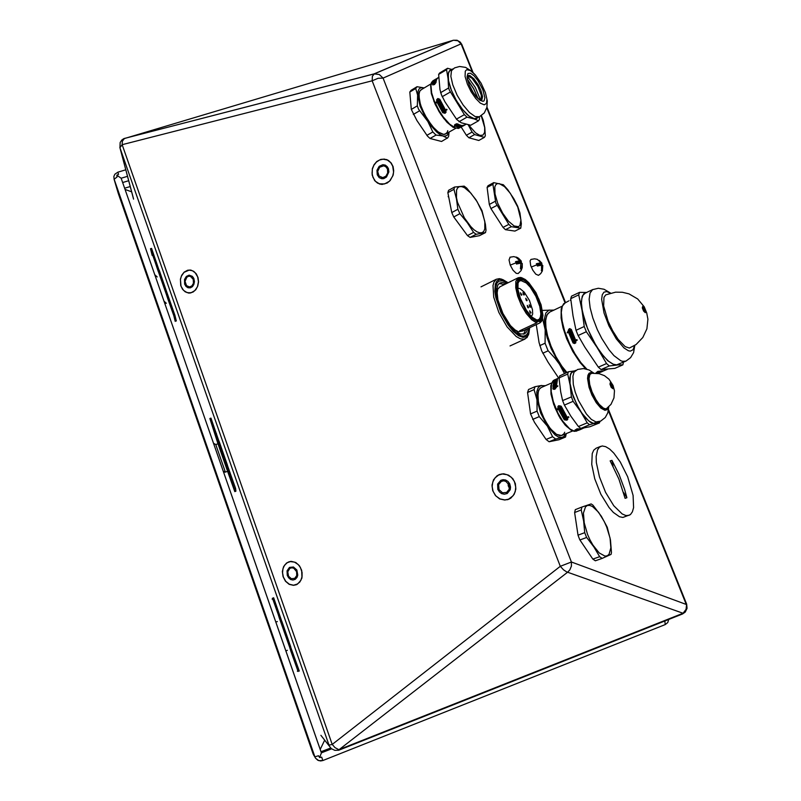 <?xml version="1.0" encoding="UTF-8"?>
<svg xmlns="http://www.w3.org/2000/svg" width="801" height="801" viewBox="0 0 801 801"><rect width="100%" height="100%" fill="white"/><g stroke="black" fill="none" stroke-linecap="round" stroke-linejoin="round"><path stroke-width="1.2" d="M461.837 44.636L461.046 43.835L383.028 78.097L378.112 78.318L372.175 80.791L122.132 144.701L122.403 141.126L124.305 138.523L453.376 40.3L374.107 73.912L124.726 138.333M133.597 199.139L119.93 147.744L328.961 745.16L332.235 744.429L122.132 144.701L119.91 147.694L120.11 142.438L121.932 139.885L123.935 138.623L374.297 73.862L372.395 76.285L372.175 80.791L560.34 566.277L563.463 569.791L566.657 571.944L683.073 613.236L682.492 613.977M193.061 292.095L195.865 289.652L197.777 286.097L198.538 281.912L198.047 277.677L196.355 273.972L193.712 271.309L190.478 270.047L187.654 270.197L184.13 272.1L181.737 275.204L180.405 279.179L180.756 285.567L182.498 289.251L185.191 291.874L189.146 293.096L193.061 292.095M296.34 584.75L299.824 582.147L301.927 577.911L301.717 570.262L299.374 565.686L295.729 562.542L291.474 561.401L288.981 561.771L286.428 563.103L283.594 566.667L282.403 571.483L283.073 576.65L285.486 581.206L289.191 584.299L293.506 585.331L296.34 584.75M387.143 183.069L390.227 180.555L393.201 175.019L393.742 170.753L393.041 166.608L391.188 163.034L388.375 160.45L384.36 159.069L380.735 159.409L376.79 161.542L374.087 164.676L372.395 168.631L372.165 175.069L374.678 180.646L377.591 183.149L382.097 184.39L387.143 183.069M508.655 499.293L510.868 498.092L514.282 494.247L515.864 489.111L515.333 483.584L512.79 478.658L508.675 475.213L503.749 473.842L499.474 474.532L496.95 475.904L493.556 479.849L492.044 485.086L492.705 490.653L495.408 495.559L499.674 498.903L504.73 500.064L508.655 499.293M453.206 40.35L374.297 73.862L379.223 74.453L383.028 78.097L571.383 562.022L571.433 566.117L569.831 569.942L567.579 572.244L339.234 749.486L683.073 613.236L686.057 609.381L686.627 604.044M472.25 71.71L461.046 43.835L457.832 40.741L453.586 40.25L457.081 40.29L460.124 42.032L461.736 44.385L473.001 72.42M339.284 749.976L335.028 747.633L332.235 744.429L560.34 566.277L571.383 562.022L686.277 604.425L608.41 410.593M386.422 159.529L385.812 159.489M381.046 184.17L381.626 184.37M501.706 473.952L500.935 474.242M507.664 499.484L508.485 499.363M493.096 491.373L492.144 486.618L492.825 481.902L495.038 477.887L498.502 475.123L502.417 474.012L507.083 474.653L511.258 477.216L514.302 481.301L515.784 487.128L515.193 491.744L513.131 495.729L508.575 499.173L504.82 499.924L500.014 498.903L495.869 495.879L493.096 491.373M509.046 484.855L505.882 481.351L503.689 480.83L501.286 481.401L498.653 484.605L499.043 489.621L502.567 492.795L506.653 492.455L509.216 489.251L509.046 484.855M507.844 499.434L509.236 499.043M508.665 484.014L509.506 487.188M497.821 489.441L497.661 484.144L500.805 480.33L502.998 479.689L505.641 480.029L508.014 481.471L509.736 483.784L510.567 487.078L510.227 489.681L507.193 493.496L504.35 494.237L501.676 493.656L499.373 491.954L497.821 489.441M508.124 483.193L508.285 485.806L509.456 488.169M283.314 577.04L282.503 572.855L282.953 568.74L284.595 565.206L287.239 562.713L290.383 561.601L294.478 562.102L298.202 564.545L300.375 567.408L302.077 572.395L302.087 576.55L300.886 580.304L297.682 583.909L293.536 585.201L289.381 584.249L285.757 581.356L283.314 577.04M296.6 571.624L293.777 568.249L291.854 567.779L289.892 568.35L287.749 571.824L288.55 576.179L291.384 578.702L294.818 578.352L296.781 575.508L296.6 571.624M287.249 575.438L287.038 570.783L289.431 567.398L293.506 567.038L296.831 570.022L297.792 575.168L297.111 577.281L295.299 579.303L292.966 580.014L290.643 579.473L288.62 577.851L287.249 575.438M181.076 286.237L180.455 279.519L181.346 276.275L184 272.37L189.096 270.117L192.41 270.738L195.284 272.811L197.667 276.816L198.448 281.792L197.436 286.708L194.833 290.613L191.169 292.725L187.134 292.635L183.509 290.322L181.076 286.237M193.261 279.319L190.458 276.325L188.555 276.245L186.793 277.226L185.061 281.401L186.573 285.677L189.537 286.928L191.91 285.837L193.391 283.254L193.261 279.319M184.681 284.185L184.53 279.479L186.323 276.405L189.166 275.123L192.37 276.335L193.842 278.468L194.443 281.692L193.872 284.455L192.41 286.648L190.338 287.829L188.075 287.769L186.052 286.468L184.681 284.185M372.926 177.311L372.065 173.326L372.395 169.151L373.877 165.266L376.36 162.092L379.554 159.98L383.128 159.169L387.233 160L390.708 162.653L392.72 166.067L393.581 172.085L392.7 176.14L389.446 181.186L384.59 183.95L379.334 183.779L375.499 181.366L372.926 177.311M387.454 169.061L385.842 166.788L383.739 165.847L379.714 167.189L377.712 171.504L379.103 176.03L382.748 177.622L385.892 176.21L387.724 172.876L387.454 169.061M386.392 159.659L387.003 159.739M381.646 184.23L382.237 184.39M377.231 174.868L376.931 170.293L379.143 166.328L382.928 164.676L385.231 165.116L387.203 166.608L388.355 168.55L388.835 171.935L386.493 177.061L383.759 178.603L381.757 178.713L379.213 177.622L377.231 174.868M280.791 621.966L289.652 647.348L290.793 646.918L281.932 621.536L280.791 621.966L281.011 622.778L279.369 618.202L280.5 617.781L281.832 621.576M290.693 646.958L299.234 671.048L297.321 671.198M289.652 647.348L290.903 651.253L292.045 650.823M158.047 270.518L166.137 293.677L167.249 293.316L159.159 270.157L158.047 270.518L158.438 271.859L157.086 268.075L158.197 267.714L159.039 270.197M167.179 293.336L174.938 315.324L176.28 321.031M166.137 293.677L167.619 298.232L168.731 297.872M213.537 443.394L215.829 444.565L217.952 443.764L227.574 471.298L225.441 472.109L223.229 471.178M217.862 441.331L226.353 465.661L227.494 465.261L218.993 440.94L217.862 441.331L218.162 442.402L216.671 438.247L217.802 437.857L218.873 440.981M227.404 465.291L235.574 488.4L235.905 491.263L234.783 491.664L227.574 471.298M226.353 465.661L227.744 469.927L228.866 469.536M503.118 279.779L499.474 278.648L496.35 279.289L493.897 282.282L493.026 285.526L493.756 297.121L498.873 312.44L507.073 326.758L516.255 336.5L520.46 338.823L524.044 339.254L527.028 337.551L528.85 333.476M508.114 282.733L503.248 279.819L499.343 279.459L496.91 280.981L495.338 284.105L494.848 291.394L495.789 297.592L500.915 312.45L507.994 324.826L513.291 331.304L518.467 335.639L523.043 337.461L526.617 336.66L528.88 333.346L529.671 327.669M528.91 328.03L528.149 332.355L526.357 335.148L524.174 336.17L520.89 335.769L517.035 333.637L512.86 329.872L506.572 321.692L499.604 308.015L496.41 297.531L495.729 286.888L497.141 282.763L498.773 281.171L496.79 283.354L495.609 287.919L496.83 299.374L502.167 313.842L507.363 322.893L516.024 332.856L521.341 335.919L523.614 336.23L526.718 334.798L528.149 332.355L528.91 328.03M507.353 283.113L502.587 280.74L498.773 281.171L502.587 280.74L507.353 283.113M506.062 283.744L502.567 282.493L499.724 283.013L497.872 285.056L496.77 289.321L497.912 300.005L502.888 313.471L510.397 325.556L518.377 332.976L520.75 334.037L524.665 333.827L526.547 331.904L527.599 328.65M504.34 284.595L499.163 283.414M523.554 334.227L525.867 329.461M522.853 330.873L518.527 331.844L513.531 329.111M496.9 294.448L497.751 289.111L500.004 286.728M522.703 278.147L520.42 277.416L518.227 277.747L515.864 281.321L515.714 287.729L517.636 296.11L521.361 305.161L526.287 313.451L531.644 319.679L536.58 322.883L519.629 330.843L523.023 330.793L522.002 329.732M536.58 322.883L537.331 321.872L531.954 318.387L526.127 311.249L519.078 296.881L516.865 287.679L516.715 283.894L518.327 278.888L519.999 277.897L522.142 277.977L521.181 277.567M523.023 330.793L539.894 322.873L542.247 319.479L542.938 315.424L541.126 304.74L535.939 292.665L528.91 282.743L525.366 279.589L522.142 277.977M539.894 322.873L541.516 321.371L542.367 319.128M540.034 321.882L538.372 320.821L537.331 321.872M541.937 312.5L539.273 301.356L533.436 289.762L526.367 281.582L522.142 279.489L520.44 279.629L519.098 280.57L518.027 282.843L517.977 289.551L520.33 298.332L526.317 310.237L531.764 316.946L537.521 320.39L539.443 320.17L540.865 318.918L541.937 312.5M535.398 319.659L537.521 319.979L539.253 319.148L540.415 317.066L540.835 313.892L539.734 306.342L535.879 296.23L530.252 287.179L526.227 282.943L520.95 280.55L519.158 281.271L517.927 283.264L518.187 282.292M531.514 316.715L532.645 313.992L532.465 309.697L529.451 300.485L524.214 292.185L520.099 288.67L517.806 288.15M521.872 294.778L520.48 292.755L520.91 294.648L521.541 295.239L521.872 294.778M520.97 299.964L520.069 297.592M527.819 312.39L526.367 310.307M531.013 312.75L529.641 310.738L530.062 312.63L530.683 313.221L531.013 312.75M528.59 307.414L527.218 305.401L527.639 307.294L528.26 307.884L528.59 307.414M530.652 306.773L529.301 304.75L529.701 306.653L530.322 307.244L530.652 306.773M527.118 300.285L525.766 298.262L526.167 300.165L526.898 300.765L527.118 300.285M524.335 294.578L522.953 292.565L523.383 294.448L524.004 295.038L524.335 294.578M535.799 319.859L538.332 320.34L540.164 319.489L541.766 314.793L540.655 306.252L536.67 295.819L530.863 286.478L524.725 280.68L522.893 279.849L519.889 280.04L518.027 282.833M542.537 313.131L541.386 306.553L538.863 299.214L533.196 288.64L528.81 283.083L524.535 279.519L520.88 278.408L519.428 278.838L517.726 280.991L517.096 284.045L518.157 292.906L520.64 300.315L526.337 311.078L532.955 318.808L538.693 321.481L540.515 320.851L541.716 319.349L542.537 313.131M481.361 115.654L483.183 120.1L484.775 127.639L485.266 135.88L484.405 137.371L474.572 134.578L468.905 137.752L466.402 135.289L461.186 127.059M474.572 134.578L472.069 132.095L468.134 124.746M468.525 124.816L475.634 132.836L479.819 135.339L482.943 135.219L484.635 132.505L484.705 127.589L481.171 115.785M492.885 184.33L493.736 182.668L487.989 185.752L487.118 187.424L489.311 204.435L490.943 208.54L503.028 227.424L505.481 229.717L514.953 231.109L520.71 228.155L511.298 226.713L508.855 224.42L495.799 203.104L492.885 184.33L487.118 187.424M493.736 182.668L503.358 184.761L507.704 189.607L513.791 198.718L517.676 206.137L519.919 212.926L521.391 223.809L520.71 228.155M517.746 207.018L510.307 193.321L504.5 186.673L499.303 183.609L497.261 183.659L495.749 184.801L494.828 186.963L494.998 193.972L497.761 203.294L502.577 213.016L508.445 221.136L514.152 226.002L518.557 226.683L519.979 225.401L520.97 219.975L517.746 207.018M447.839 192.671L448.53 190.328L454.588 187.034L464.21 186.152L466.793 188.145L475.864 199.639L481.972 210.663L485.356 224.33L486.037 230.197L485.476 232.61L476.184 234.262L470.067 237.436L467.444 235.554L453.726 216.971L451.724 212.575L447.839 192.671L453.917 189.366L454.588 187.034M453.917 189.366L456.49 198.958L457.862 209.301L459.874 213.707L467.363 222.748L473.581 232.36L476.184 234.262M456.54 190.077L456.43 197.507L457.481 202.293L464.34 217.882L470.738 226.603L474.012 229.747L477.096 231.859L479.839 232.831L482.122 232.64L483.814 231.309L484.845 228.896L484.785 221.446L482.012 211.754L477.066 201.682L470.868 193.121L464.61 187.734L461.827 186.603L459.484 186.613L457.691 187.784L456.54 190.077M581.256 509.947L581.927 507.053L575.278 509.626L574.587 512.53L578.032 535.208L579.754 539.654L592.87 559.138L595.373 560.83L602.112 558.377L599.619 556.675L593.831 546.843L586.582 537.291L584.78 532.665L583.669 520.99L581.256 509.947L574.587 512.53M581.927 507.053L591.158 503.969L592.9 505.171L601.401 516.255L607.238 527.288L610.422 539.954L611.483 552.54L611.063 554.402L602.112 558.377M606.677 526.938L604.274 521.531L598.557 512.28L592.55 506.542L589.806 505.391L587.413 505.481L585.491 506.843L583.468 513.051L584.199 522.883L587.574 534.347L590.067 539.964L592.93 545.091L599.128 552.87L604.905 556.124L607.258 555.834L609.09 554.282L610.893 547.804L610.022 538.062L606.677 526.938M449.101 132.055L448.68 136.26L447.779 137.812L441.531 141.497L430.077 138.513L427.514 136.14L416.91 120.581L411.324 109.397L409.792 92.015L411.143 90.283L417.061 86.758L415.729 88.48L409.792 92.015M448.83 132.205L447.218 135.239L444.875 136.13L436.074 135.089L432.82 131.965L427.834 121.482L418.533 109.086L417.321 105.862L417.651 95.159L415.729 88.48M417.061 86.758L424.18 87.94L420.835 87.76L419.053 89.051L417.982 91.504L417.701 95.009L420.145 106.203L425.742 118.097L430.798 125.607L436.715 132.035L440.079 134.548L447.469 138.142M455.629 128.34L446.037 133.797L443.524 134.418L438.337 132.095L432.27 126.218L424.65 114.653L420.445 104.631L418.823 95.269L419.724 91.184L421.426 89.572L419.654 91.314L419.013 93.306L419.404 100.686L421.737 108.285L427.374 119.409L434.462 128.671L439.148 132.656L443.193 134.378L444.835 134.338L447.168 132.465L447.789 130.703M445.186 113.251L442.763 112.731L437.096 102.468L435.864 103.179L435.594 102.568L436.825 101.847L436.655 99.755L437.817 98.553L439.749 99.234L445.426 109.927L446.668 109.206L447.028 109.787L445.797 110.498L446.067 112.25L444.855 113.372M439.128 100.105L439.549 101.036L437.526 102.218L437.857 102.939L443.033 112.29L445.006 112.731L445.366 110.748L443.343 111.92L443.504 110.668L442.452 110.508L444.074 109.567L443.894 110.808L444.996 110.168L439.399 99.614L437.466 99.384L437.236 101.577L438.908 100.235M443.063 107.875L443.894 109.276L442.272 110.218L441.942 109.657L443.273 108.746L441.772 109.367L441.441 108.816L443.063 107.875L441.441 108.816M442.583 107.044L441.181 107.825L442.573 107.014L442.893 107.574L441.271 108.515L439.979 106.173L441.601 105.231L439.979 106.173M441.181 107.825L442.412 106.723L442.082 106.122L440.63 106.823L441.922 105.822L441.601 105.231M441.151 104.36L441.441 104.931L439.829 105.872L439.469 105.191L438.628 103.479L440.24 102.538L440.54 103.149L439.158 103.98L440.69 103.449L440.991 104.05L439.699 105.061L441.151 104.36L439.759 105.161M438.477 103.169L438.067 102.288L439.689 101.347L440.099 102.228L438.477 103.169M457.221 124.495L457.741 124.816L455.729 125.957L458.392 127.099L460.625 127.209L463.128 125.867L460.405 127.059L462.778 125.887L456.94 124.085L455.168 124.756L455.389 125.757L457.171 124.736M461.246 126.117L459.644 127.029L461.276 126.268M459.504 127.009L458.362 126.748L459.964 125.827L459.033 126.748L461.106 126.097L459.434 126.828M458.212 126.698L456.96 126.178L458.593 125.266L457.541 126.218L459.363 125.617L458.212 126.698L459.814 125.777L458.142 126.458M456.79 126.087L458.402 125.176L456.67 125.777M437.326 78.208L433.741 81.201L433.041 84.365L434.142 84.475L435.444 82.823L433.441 84.005L434.172 83.194L433.541 83.104L435.484 82.443L436.235 79.569L437.596 78.077M436.785 78.558L435.103 79.509M433.571 82.934L435.333 81.201L433.571 82.934M433.772 81.992L435.774 79.95L433.772 81.992M434.653 80.531L436.385 78.969L434.793 79.92M434.583 80.42L436.144 79.289L434.863 79.98M434.873 79.82L436.715 78.628L434.873 79.82M436.074 82.443L434.452 84.616L432.64 84.746L433.061 82.113L434.392 79.98L433.181 80.701L435.183 79.459M438.037 77.787L436.665 79.319L435.904 82.193M454.447 125.286L454.778 125.877L454.738 124.666L456.69 123.785L461.917 125.627L464.67 124.906L459.914 127.499L455.308 126.208L454.087 126.898L454.778 125.877M454.958 125.997L454.578 125.377M457.061 126.638L454.898 125.827M454.978 125.116L454.768 124.626M459.934 125.036L457.511 123.825M437.857 98.543L436.845 99.684L436.675 101.517M436.044 103.079L436.865 101.437M445.046 113.281L442.703 112.34L437.096 102.468M437.246 101.597L439.088 100.165M437.997 99.064L439.529 99.855M443.894 110.808L445.186 110.087L439.719 99.775M442.963 110.959L442.452 110.508M443.514 111.82L443.484 110.648M445.366 110.748L445.807 111.739L444.966 112.761M441.942 109.266L441.631 108.736M442.442 110.117L442.122 109.587L443.163 108.566M441.441 108.415L440.16 106.092M439.999 105.772L438.628 103.479M439.128 102.057L439.459 101.477M438.437 102.458L438.758 101.877M438.658 103.069L438.067 102.288M479.399 116.746L479.479 119.279L478.587 120.761L470.698 125.226L461.196 122.703L456.79 119.589L444.915 101.787L441.411 94.848L439.929 89.552L438.628 74.373L439.639 73.011L447.509 68.325L446.517 69.677L438.628 74.373M477.796 117.627L476.265 118.778L473.771 118.808L466.993 117.196L464.42 114.623L449.461 90.313L448.57 87.98L448.069 78.468L446.517 69.677M447.509 68.325L451.934 69.517M478.587 120.761L471.459 117.867L467.133 114.643L461.286 108.055L455.218 98.563L450.573 88.35L448.16 79.189L448.51 72.29L449.902 70.388L451.424 69.827M479.028 116.926L474.382 118.698L469.016 116.065L462.658 109.637L456.4 100.475L451.394 90.223L448.57 80.871L448.28 73.852L449.361 71.279L450.603 70.318M479.368 116.756L475.133 116.596L469.376 112.45L463.038 104.961L457.211 95.369L452.735 84.816L450.873 76.425L451.454 70.688L454.557 67.885L459.524 66.473L465.531 67.394L471.719 71.239L475.404 75.014L470.487 70.548L466.713 69.667L465.271 71.229L465.101 76.455L467.343 84.095L471.058 91.684L475.684 98.443L480.33 103.109L484.154 104.851L486.487 103.409L486.918 99.074L485.406 92.656L487.318 100.956L486.948 107.344L484.285 112.941L479.368 116.756M452.895 68.926L452.345 69.347M485.406 92.656L481.101 83.204L475.404 75.014M481.121 100.515L481.341 95.189L477.917 86.458L471.949 78.228L467.554 75.795M432.93 85.046L433.121 83.534M435.584 83.024L435.944 81.812M477.977 98.453L473.561 88.671L467.624 79.659M473.271 92.616L470.077 86.828M566.337 433.581L565.476 437.056L558.998 439.769L549.085 441.792L546.042 439.469L534.427 422.367L530.532 413.967L527.599 392.44L528.57 389.526L535.048 386.653L534.097 389.556L527.599 392.44M545.361 385.712L540.715 385.651L538.162 387.724L536.8 391.939L536.98 399.669L534.097 389.556M555.654 439.038L552.63 436.705L547.363 426.082L539.253 416.58L537.111 411.113L536.98 399.669L540.655 413.076L547.363 426.082L555.203 435.003L558.367 436.925L561.992 437.456L555.654 439.038L549.085 441.792M535.048 386.653L541.506 385.491L544.62 386.042M565.616 433.892L564.134 436.305L561.992 437.456L565.476 437.056M572.705 430.918L562.112 435.364L559.679 435.644L556.785 434.573L553.581 432.17L548.605 426.402L542.657 415.859L538.462 403.053L537.922 392.911L539.333 389.066L541.196 387.554L539.504 388.835L538.342 391.118L537.781 398.277L539.664 407.819L544.65 419.934L550.467 428.845L556.485 434.392L561.531 435.564L563.884 433.822L564.675 432.23M564.385 419.153L566.477 419.814L567.178 418.282L564.605 418.643L565.206 418.062L563.934 417.591L565.706 416.84L565.466 417.972L566.667 417.461L560.98 406.788L559.028 406.147L558.487 408.28L560.66 407.218L561.09 408.2L558.878 409.151L564.385 419.153M563.764 417.311L563.433 416.77L564.905 416.039L563.253 416.49L562.933 415.939L564.705 415.188L565.536 416.56L563.764 417.311L563.644 416.68M562.763 415.649L561.451 413.296L563.223 412.535L563.544 413.146L562.162 414.057L563.714 413.446L564.044 414.037L562.672 414.968L564.214 414.337L564.535 414.888L562.763 415.649L561.651 413.206M561.291 412.996L560.049 410.533L561.821 409.772L562.132 410.402L560.76 411.374L562.282 410.713L562.602 411.344L561.221 412.285L562.763 411.654L563.063 412.235L561.291 412.996L560.249 410.442M559.899 410.212L559.468 409.291L561.241 408.52L561.671 409.451L559.899 410.212L559.669 409.201M582.107 428.805L576.45 429.236L576.049 430.077L578.572 429.236L576.61 430.207L579.594 429.867M579.724 429.817L581.476 429.076L579.744 429.797M578.622 430.107L580.375 429.366L578.592 430.027M577.391 430.087L579.153 429.346L577.331 429.927M553.341 388.255L554.432 388.956L555.784 387.844L555.974 387.083L553.781 388.044L554.522 386.953L553.771 386.823L555.524 386.052L554.773 387.093L555.964 386.573L557.166 379.594L554.352 381.426L553.341 388.255M553.781 386.583L555.303 385.421L553.831 385.481L555.584 384.71L555.534 385.812L553.781 386.583M553.851 385.261L554.072 383.619L555.814 382.848L554.212 384.11L555.664 383.859L554.152 384.57L555.604 384.48L553.851 385.261M554.612 383.208L555.934 382.297L554.112 383.429L554.482 382.007L556.224 381.236L554.482 382.007M554.432 382.958L556.074 381.757L554.622 382.237M554.542 381.847L556.465 380.615L554.542 381.847M556.435 386.873L555.073 389.126L553.201 389.196L552.95 385.621L553.892 381.626L552.56 382.217L557.486 379.284L556.425 386.362L557.766 385.772L557.776 386.282L556.435 386.873M575.248 429.777L575.599 430.277L575.298 429.706M558.127 406.237L557.967 408.35L557.886 406.748L558.738 405.666L561.171 406.177L567.138 417.261L568.5 416.68L568.86 417.231L567.498 417.812L567.799 419.083L567.028 420.104L564.335 419.814L558.407 409.351L557.065 409.932L556.775 409.281L557.967 408.35M558.117 408.7L558.117 408.15M567.639 419.524L565.957 420.165L564.254 419.404L558.557 409.151L557.206 409.732L556.975 409.201M558.667 406.437L560.229 405.857L561.09 407.008M566.667 417.461L561.241 406.808M565.216 418.082L564.154 417.501M567.148 419.253L567.178 417.802L564.675 418.312M564.955 416.13L563.133 415.849M584.34 427.874L581.326 428.986L576.9 428.875L575.428 430.227M574.487 430.738L575.599 430.277M579.013 430.097L574.557 430.918M599.819 421.486L599.428 422.908L589.957 426.713L580.825 428.425L578.432 426.512L570.853 416.069L564.395 405.066L562.632 400.64L560.7 391.879L559.228 379.554L559.639 375.999L568.44 371.724L567.759 374.047L559.128 377.872M597.075 422.538L589.576 424.76L587.193 422.828L580.785 411.844L573.156 401.281L571.393 396.845L570.142 385.121L567.759 374.047M568.44 371.724L574.367 371.003L572.044 371.884L570.562 374.027L569.681 378.723L569.901 383.389L573.246 396.645L579.704 410.132L585.231 417.752L590.627 422.447L594.332 423.649L599.428 422.908M598.537 421.927L593.381 423.308L588.755 420.936L581.806 413.166L576.89 404.815L572.194 393.221L570.012 383.168L570.282 375.569L571.323 373.096L573.186 371.524M608.81 406.998L607.769 412.936L605.246 417.471L600.68 421.106L595.964 421.977L591.388 419.394L586.302 413.947L578.402 400.4L575.228 392.069L573.366 384.54L572.885 376.27L574.057 372.125L577.651 369.471L583.508 368.55L589.015 369.952L593.791 373.066M592.95 373.106L590.727 372.535L589.015 373.276L587.924 375.289L587.554 378.452L589.015 387.284L591.959 395.103L596.244 402.733L600.87 408.15L604.935 410.312L606.938 409.732L608.179 407.599M553.251 389.236L553.761 383.218M555.994 387.113L556.855 381.807M554.823 387.584L554.522 386.953M555.974 387.083L556.274 387.714M554.392 389.416L553.681 388.865M606.667 408.73L603.684 409.061L599.739 406.277L595.453 400.73L591.659 393.431L589.065 385.762L588.144 379.163L589.065 374.858L590.347 373.747M591.559 373.256L599.128 373.616L604.425 375.719L608.93 379.203L613.075 385.521L614.437 390.758L613.956 397.917L610.953 404.435L606.187 408.86L603.533 408.22L599.228 404.365L595.904 399.629L592.059 391.889L589.756 384.59L589.035 378.422L589.977 374.407L592.019 373.196M611.193 387.253L609.931 384.13L610.322 382.457L611.974 383.889L613.226 387.003L612.845 388.695L611.193 387.253M613.035 386.743L611.984 384.13L610.602 382.918L610.272 384.33L611.333 386.953L612.715 388.165L613.035 386.743M612.254 386.793L611.614 386.893L611.153 385.631L611.964 385.511L612.254 386.793M612.084 384.991L611.073 384.4L611.083 385.381L610.742 384.079L611.533 383.959L612.084 384.991M611.293 384.23L610.712 384.37M558.597 378.002L548.104 362.252L541.716 350.798L539.123 342.658L536.269 324.575M565.866 372.865L555.123 358.367L548.004 350.518L545.111 343.178L545.141 329.712L542.557 318.498M542.507 310.408L554.052 310.047M564.425 373.506L551.208 348.765L547.203 337.822L545.06 328.831L544.39 319.148L545.771 313.121L548.875 310.057L553.631 310.247M566.868 372.415L561.881 366.287L555.954 356.715L550.948 345.982L547.574 335.889L545.781 326.698L545.711 319.249L547.343 314.162L549.716 312.09L546.823 315.093L545.571 320.961L546.122 329.181L547.504 335.609L550.948 345.982L555.954 356.715L561.881 366.287L566.868 372.415M572.985 342.127L574.818 342.908L575.559 341.166L573.376 341.877L573.836 340.986L572.725 340.445L574.397 339.684L574.067 340.886L575.208 340.365L571.053 329.912L569.671 329.161L568.59 331.163L570.682 330.222L570.993 331.123L568.91 332.085L572.985 342.127M572.595 340.145L572.345 339.574L573.716 338.773L572.214 339.274L571.974 338.713L573.636 337.952L574.267 339.384L572.595 340.145M571.844 338.412L570.873 336.04L572.535 335.269L572.775 335.869L571.403 336.68L572.895 336.18L573.146 336.78L571.764 337.561L573.276 337.081L573.506 337.642L571.844 338.412M570.753 335.729L569.851 333.356L571.513 332.595L571.744 333.196L570.402 334.117L571.854 333.496L572.084 334.097L570.662 334.798L572.194 334.397L572.415 334.968L570.753 335.729M569.741 333.056L569.431 332.195L571.093 331.424L571.403 332.295L569.741 333.056M601.801 371.684L603.553 370.913M603.924 370.743L598.097 371.404L597.666 372.125L599.999 371.284L597.926 372.185L599.528 372.325L603.153 371.093L601.511 371.814M600.91 372.004L602.552 371.284L600.89 371.954M599.909 372.145L601.561 371.414L599.879 372.044M598.838 372.085L600.49 371.364L598.778 371.944M568.8 300.916L568.34 301.126M575.649 340.165L576.92 339.584L577.201 340.185L575.919 340.765L575.689 342.908L574.497 343.509L572.995 342.958L568.47 332.285L567.208 332.866L569.361 328.73L571.353 329.421L575.649 340.165L576.95 339.654M570.492 332.055L570.863 331.534M569.771 332.385L570.142 331.864M569.922 332.976L569.431 332.195M570.923 335.659L569.851 333.356M568.47 332.285L572.825 342.458L574.527 343.509M570.052 328.62L568.59 329.551L568.159 331.364M567.378 332.785L568.36 331.364M573.156 340.936L572.725 340.445M573.566 341.837L573.696 340.685M575.478 340.966L575.649 342.367L574.477 342.998M568.7 331.484L570.442 330.332M570.022 329.141L571.093 330.012M574.067 340.886L575.408 340.355L571.293 330.012M572.385 339.203L571.974 338.713M572.765 340.065L573.646 338.623M572.014 338.332L570.873 336.04M601.02 372.024L596.044 372.896L597.856 371.344L603.323 370.933L607.438 369.211M623.458 362.182L622.878 364.845L614.858 368.36L601.07 369.581L598.307 367.148L584.83 347.093L578.112 335.489L576.019 330.292L572.975 315.744L570.723 298.663L571.503 296.21L579.513 292.415L578.763 294.858L570.723 298.663M619.423 363.954L617.17 365.106L609.251 365.987L606.507 363.534L597.035 347.444L586.322 331.734L584.219 326.528L582.037 310.287L578.763 294.858M579.513 292.415L586.602 292.495M622.878 364.845L614.507 364.916L607.779 360.76L600.109 351.999L591.939 338.493L585.471 323.294L581.696 308.085L581.316 302.187L582.247 296.31L583.979 293.637L586.492 292.545M625.631 361.241L616.68 364.906L612.975 364.145L608.57 361.261L603.724 356.415L596.284 346.062L587.644 328.851L582.357 311.439L581.446 302.868L581.846 298.433L583.008 295.209L585.361 293.086M610.292 293.166L606.737 291.594L603.984 292.135L602.232 294.798L601.631 299.414L604.064 313.111L608.97 325.887L616.259 338.853L623.939 347.904L628.415 350.758L630.297 351.118L633.12 349.697L634.502 345.601M629.075 515.343L625.921 515.524L622.207 513.922L613.796 505.731L605.596 492.355L599.428 476.895L596.385 462.537L596.174 456.55L597.516 449.822L599.428 447.128L602.172 445.987L605.676 446.638L609.661 449.091L613.906 453.196L620.284 461.937L627.684 476.765L633.06 495.429L633.541 507.584L632.4 511.859L630.387 514.602L622.918 517.416L619.443 516.715L613.386 512.4L609.09 507.534L600.89 494.187L594.742 478.748L591.729 464.42L592.239 453.596L593.781 450.162L596.254 448.17M610.132 460.885L611.964 460.395L619.063 474.492L624.57 489.351L626.873 497.691L626.392 497.922L625.08 498.312L618.913 479.028L610.132 460.885M626.873 497.691L623.528 492.495M613.085 466.292L611.964 460.395M608.099 321.191L612.755 330.943L618.142 339.374L625.17 346.583L629.406 348.075L636.094 344.5L642.813 337.531L646.898 328.78L647.879 319.199L646.747 312.871L644.154 306.803L637.696 299.013L628.935 293.877L622.337 292.245L615.538 292.155L605.746 294.888L603.914 297.341L603.694 306.002L608.099 321.191M643.634 311.088L642.332 307.924L642.662 306.362L644.284 307.974L645.586 311.138L645.266 312.69L643.634 311.088M645.376 310.858L642.923 306.853L642.642 308.155L643.744 310.818L645.105 312.16L645.376 310.858M644.595 310.778L643.503 309.516L644.264 309.516L644.595 310.778M644.374 309.036L643.373 308.325L643.423 309.266L643.093 307.944L644.374 309.036M643.583 308.195L643.063 308.345M531.263 267.013L536.9 264.821L536.41 263.699L540.535 262.838L539.634 261.557L537.281 259.354L534.557 258.803L530.923 259.414L530.072 260.956L530.713 265.461L532.765 270.107L535.809 274.132L538.422 275.344L540.645 273.652L542.357 270.958L542.788 265.622M541.967 265.471L541.756 263.058L537.281 259.354M536.9 264.821L537.331 266.002L541.456 265.131L541.556 270.798L542.477 269.657L542.758 265.461M510.147 257.181L508.985 259.955L510.217 265.081L513.02 270.247L516.234 273.391L518.177 273.531L521.071 270.638L522.302 267.604L522.262 263.689M521.441 263.469L521.251 261.096L517.606 257.622L513.731 256.61L509.957 257.251M510.217 265.081L516.044 262.818L516.485 264.04L520.8 263.149L520.48 268.946L521.541 269.036L522.222 263.519M516.555 257.171L515.794 257.171L519.859 260.766L515.534 261.657L516.044 262.818M313.732 755.093L118.248 193.301L114.052 179.114M212.275 462.668L210.373 457.171L212.275 462.668M149.116 280.7L155.234 298.533L149.116 280.7M271.068 631.568L277.406 649.981L271.068 631.568M116.866 175.209L118.578 174.288L117.807 172.185L114.843 174.268L113.882 176.49L114.092 179.244L117.076 177.031L116.866 175.209L121.111 178.253L127.509 176.31M118.208 193.171L114.092 179.244L314.873 756.825L318.538 755.723L319.629 757.546L321.431 752.98L121.111 178.253M313.161 754.091L315.594 758.287L317.807 760.269L320.55 760.95L322.783 760.519L321.702 757.195L319.629 757.546M668.745 619.433L667.744 622.567L665.21 624.61L664.84 621.186L665.971 620.535M324.545 740.474L320.25 749.476M131.634 191.809L125.026 189.487M320.891 735.328L331.274 748.605L334.768 750.377L338.693 750.217L682.542 613.956L685.286 612.054L687.098 608.309L686.647 604.104L608.55 409.762M387.404 159.92L386.763 159.709M454.968 127.87L450.542 125.397L443.854 118.518L438.988 111.409L433.782 100.886M459.794 127.85L455.529 128.09L449.631 124.205L443.133 116.816L439.038 110.548L434.062 100.375L431.659 92.786L430.938 85.196L432.83 80.881L431.419 82.613L430.598 85.787L431.389 93.617L435.133 104.2L440.61 114.092L447.008 122.273L453.206 127.329L458.392 128.46L461.977 126.608M482.853 89.622L484.865 97.762L484.064 100.826L483.033 101.377L479.989 100.345L476.124 96.671L472.21 91.084L469.056 84.706L467.303 78.828L467.073 76.465L467.954 73.472L470.417 73.221L473.972 75.725L477.907 80.45L482.853 89.622M480.8 90.153L482.562 96.731L481.741 100.465L479.839 99.925L476.104 96.46L473.021 92.235L469.216 84.816L467.634 79.669L467.574 75.594L469.736 75.504L473.862 78.758L478.207 84.846L480.8 90.153M467.434 76.265L475.333 87.389L480.69 100.375M478.127 98.593L473.601 88.541L467.584 79.449M571.684 430.197L566.707 426.573L562.773 421.957L558.998 416.099L554.723 407.118M578.692 430.247L574.477 431.228L569.771 428.925L562.783 421.256L557.876 412.986L553.241 401.471L551.148 391.459L551.539 383.859L552.64 381.376L554.582 379.784M600.65 372.185L597.947 373.376M586.843 369.131L580.845 362.563L574.888 353.772L569.521 343.559L564.635 331.023L562.082 320.891L561.291 312.34L562.312 306.112L565.486 302.478M634.762 345.431L633.541 352.6L630.617 357.626L625.921 361.111L622.687 361.391L620.755 360.73L614.007 355.614L609.07 349.837L601.751 338.463L597.386 329.752L592.81 318.017L590.117 307.824L589.166 299.254L589.997 293.046L592.51 289.702L598.377 288.29L604.064 289.271L610.562 293.086M592.99 289.481L584.9 293.306M125.767 169.772L117.797 172.195M665.21 624.61L322.783 760.509L665.21 624.61M315.674 758.387L318.848 760.69L322.773 760.509M448.139 196.746L448.46 195.834M576.79 431.038L574.197 431.288L571.353 430.317L565.166 425.091L560.079 418.072L553.651 404.435L551.018 394.132L550.828 385.792L553.251 380.595L559.148 377.752M585.761 368.86L579.874 362.342L572.695 351.359L566.617 338.603L562.983 327.819L561.05 318.037L561.211 308.826L563.614 303.759L568.85 300.896M541.766 263.078L539.323 260.425M521.201 261.036L518.537 258.202M130.223 186.513L124.586 188.235M287.379 650.272L285.887 650.903M277.366 621.556L275.784 621.946M280.5 617.781L273.602 597.706L272.15 599.118M298.082 671.488L290.903 651.253M272.46 598.127L278.107 614.297L279.249 613.876M279.369 618.202L278.107 614.297M292.355 655.078L293.496 654.647M166.328 303.239L163.915 301.046M157.176 276.996L154.703 274.603M165.266 303.639L164.616 303.048M158.197 267.714L151.559 248.41L150.448 248.761L152.18 255.519M174.938 315.324L173.827 315.694L167.619 298.232M173.827 315.694L175.179 321.391M150.448 248.761L155.604 263.519L156.706 263.169M157.086 268.075L155.604 263.519M168.6 300.725L169.712 300.365M215.759 444.555L225.371 472.099L223.589 472.21M217.802 437.857L211.003 418.092L209.872 418.472L217.952 443.764M235.574 488.4L234.433 488.8L227.744 469.927M234.433 488.8L234.783 491.664M209.872 418.472L215.289 433.982L216.42 433.591M216.671 438.247L215.289 433.982M228.946 473.071L230.077 472.67M468.905 137.752L478.808 140.495L484.405 137.371M472.069 132.095L466.402 135.289M511.298 226.713L505.481 229.717M508.855 224.42L503.028 227.424M496.78 205.467L490.943 208.54M495.138 201.351L489.311 204.435M485.476 232.61L479.429 235.744L470.067 237.436M473.581 232.36L467.444 235.554M459.874 213.707L453.726 216.971M457.862 209.301L451.724 212.575M599.619 556.675L592.87 559.138M586.662 537.461L579.904 539.994M584.78 532.665L578.032 535.208M436.074 135.089L430.077 138.513M432.82 131.965L426.813 135.409M419.303 110.908L413.286 114.423M417.321 105.862L411.324 109.397M446.678 109.226L445.426 109.927M444.084 109.587L442.633 110.428M442.092 106.143L440.69 106.933M440.7 103.469L439.298 104.26M440.26 102.558L438.808 103.399M455.108 125.707L455.308 126.208M450.202 92.075L442.202 96.751M464.42 114.623L456.42 119.189M466.993 117.196L459.003 121.752M448.57 87.98L440.59 92.676M435.794 82.893L435.484 82.443M552.63 436.705L546.042 439.469M539.253 416.58L532.675 419.424M537.111 411.113L530.532 413.967M568.78 417.121L567.498 417.812M561.04 408.089L558.878 409.151M565.977 417.261L565.286 417.691M565.466 416.45L563.904 417.111M563.984 413.927L562.522 414.688M563.483 413.036L562.022 413.797M564.465 414.778L562.903 415.449M562.542 411.233L561.08 411.994M562.072 410.292L560.61 411.053M563.003 412.125L561.431 412.795M561.621 409.341L560.049 410.012M575.689 429.817L575.899 430.357M573.156 401.281L564.395 405.066M587.193 422.828L578.432 426.512M589.576 424.76L580.825 428.425M571.393 396.845L562.632 400.64M556.264 386.993L555.964 386.573M612.064 386.152L611.563 386.372M548.124 350.788L542.758 353.241M545.111 343.178L539.744 345.642M572.224 334.478L570.763 335.058M571.884 333.576L570.422 334.157M571.544 332.675L570.052 333.356M574.427 339.754L572.935 340.445M573.666 338.022L572.174 338.703M573.306 337.151L571.844 337.732M572.925 336.25L571.473 336.831M572.565 335.349L571.073 336.03M597.296 371.884L597.496 372.375M586.322 331.734L578.112 335.489M606.507 363.534L598.307 367.148M609.251 365.987L601.07 369.581M584.219 326.528L576.019 330.292M644.384 310.137L643.914 310.357M540.535 262.838L536.83 264.66M541.526 262.938L537.03 265.151M541.356 264.18L537.141 265.461M542.127 270.818L541.236 270.448M542.447 265.231L541.566 265.662M519.859 260.766L515.994 262.698M520.92 260.876L516.204 263.229M520.84 262.177L516.315 263.539M521.541 269.036L520.59 268.635M521.872 263.249L520.93 263.719M128.681 180.706L122.613 182.558M321.051 751.789L330.643 747.994M486.798 107.915L565.045 302.688M432.93 84.966L432.62 84.505M553.191 388.885L552.88 388.465M312.961 753.591L118.248 193.271M331.574 748.855L321.431 752.87L121.101 178.212M119.82 147.394L133.427 198.578M486.978 107.204L565.456 302.498M189.687 293.086L188.485 293.056M381.406 184.3L379.304 183.91M507.884 499.574L507.263 499.744M502.587 473.862L501.266 474.172M290.653 561.441L289.391 561.791M297.101 584.4L295.799 584.8M191.339 270.227L190.468 270.177M190.568 292.986L189.677 292.966M189.467 286.928L188.896 286.908M382.307 177.632L381.096 177.391M481.011 286.898L496.35 279.289M502.497 279.579L500.925 278.908M510.037 345.972L525.086 338.973M528.88 333.346L528.44 334.968M499.574 286.938L518.037 277.847M542.347 319.188L542.077 320.18M535.819 319.799L536.79 320.23M430.918 83.935L420.745 89.972M438.668 77.407L437.757 77.947M433.311 80.591L432.83 80.881M466.092 124.275L462.998 126.027M452.595 69.126L449.912 70.728M551.619 382.938L540.925 387.674M575.759 370.382L572.905 371.654M591.038 373.436L590.167 373.827M561.972 306.312L549.286 312.3M570.853 299.944L570.242 300.235M600.65 446.367L596.084 448.23"/></g></svg>
